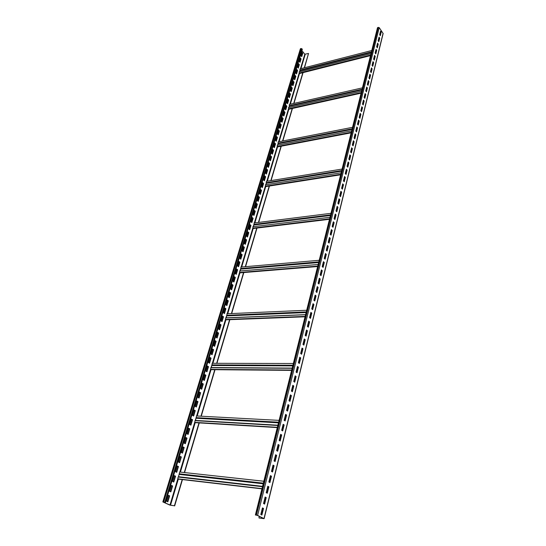 <?xml version="1.0" encoding="UTF-8"?>
<svg xmlns="http://www.w3.org/2000/svg" width="546" height="546" viewBox="0 0 546 546"><rect width="100%" height="100%" fill="white"/><g stroke="black" fill="none" stroke-linecap="round" stroke-linejoin="round"><path stroke-width="0.82" d="M379.723 34.405L380.419 34.214M377.545 28.071L377.805 27.477L379.231 27.607L383.149 33.538L264.134 518.666L259.166 518.018L263.643 518.488L257.255 515.363L255.378 514.987L257.603 515.41L264.134 518.666M260.804 514.503L261.903 515.049L263.534 508.456L262.435 507.903L260.804 514.503M263.52 503.535L264.612 504.095L266.216 497.583L265.131 497.017L263.52 503.535M266.202 492.697L267.287 493.27L268.871 486.834L267.799 486.254L266.202 492.697M268.857 481.988L269.929 482.568L271.498 476.214L270.434 475.621L268.857 481.988M271.478 471.403L272.536 472.003L274.092 465.718L273.034 465.11L271.478 471.403M274.072 460.947L275.116 461.554L276.651 455.35L275.607 454.729L274.072 460.947M276.631 450.607L277.668 451.235L279.183 445.099L278.153 444.464L276.631 450.607M279.163 440.39L280.187 441.032L281.688 434.964L280.664 434.316L279.163 440.39M281.661 430.296L282.678 430.944L284.159 424.945L283.149 424.29L281.661 430.296M284.132 420.311L285.142 420.973L286.609 415.042L285.606 414.373L284.132 420.311M286.575 410.442L287.578 411.118L289.025 405.255L288.029 404.572L286.575 410.442M288.998 400.689L289.987 401.371L291.414 395.577L290.431 394.888L288.998 400.689M291.387 391.038L292.369 391.735L293.782 386.002L292.806 385.305L291.387 391.038M293.748 381.504L294.717 382.207L296.116 376.542L295.154 375.832L293.748 381.504M296.082 372.072L297.044 372.788L298.43 367.185L297.474 366.462L296.082 372.072M298.396 362.742L299.351 363.465L300.716 357.93L299.768 357.2L298.396 362.742M300.675 353.521L301.624 354.252L302.975 348.771L302.04 348.034L300.675 353.521M302.941 344.396L303.876 345.14L305.214 339.721L304.279 338.97L302.941 344.396M305.173 335.374L306.101 336.124L307.425 330.767L306.504 330.009L305.173 335.374M307.384 326.447L308.306 327.211L309.616 321.908L308.702 321.137L307.384 326.447M309.568 317.622L310.483 318.393L311.78 313.145L310.872 312.367L309.568 317.622M311.732 308.886L312.64 309.664L313.923 304.477L313.022 303.692L311.732 308.886M313.875 300.245L314.769 301.03L316.038 295.898L315.144 295.106L313.875 300.245M315.991 291.694L316.885 292.492L318.134 287.408L317.253 286.609L315.991 291.694M318.086 283.238L318.966 284.043L320.209 279.013L319.335 278.207L318.086 283.238M320.161 274.87L321.034 275.675L322.263 270.707L321.396 269.888L320.161 274.87M322.215 266.584L323.082 267.404L324.297 262.483L323.43 261.657L322.215 266.584M324.242 258.388L325.102 259.214L326.303 254.34L325.45 253.515L324.242 258.388M326.249 250.28L327.102 251.112L328.296 246.287L327.45 245.454L326.249 250.28M328.242 242.253L329.088 243.093L330.262 238.315L329.422 237.476L328.242 242.253M330.207 234.309L331.047 235.155L332.214 230.426L331.381 229.579L330.207 234.309M332.152 226.44L332.985 227.293L334.145 222.618L333.313 221.765L332.152 226.44M334.084 218.659L334.91 219.519L336.049 214.885L335.23 214.025L334.084 218.659M335.995 210.954L336.814 211.814L337.94 207.234L337.128 206.368L335.995 210.954M337.885 203.324L338.691 204.197L339.817 199.659L339.005 198.785L337.885 203.324M339.755 195.775L340.561 196.649L341.666 192.158L340.868 191.277L339.755 195.775M341.605 188.295L342.403 189.175L343.502 184.725L342.711 183.845L341.605 188.295M343.441 180.89L344.233 181.777L345.318 177.375L344.533 176.488L343.441 180.89M345.256 173.56L346.041 174.454L347.12 170.093L346.335 169.199L345.256 173.56M347.051 166.305L347.829 167.199L348.901 162.879L348.123 161.985L347.051 166.305M348.833 159.111L349.604 160.019L350.662 155.74L349.89 154.832L348.833 159.111M350.593 152L351.365 152.9L352.409 148.669L351.644 147.761L350.593 152M352.341 144.949L353.105 145.857L354.142 141.667L353.385 140.752L352.341 144.949M354.074 137.967L354.825 138.882L355.856 134.726L355.105 133.811L354.074 137.967M355.787 131.047L356.531 131.968L357.548 127.853L356.804 126.931L355.787 131.047M357.48 124.201L358.224 125.123L359.234 121.048L358.49 120.12L357.48 124.201M359.159 117.417L359.903 118.346L360.899 114.305L360.162 113.377L359.159 117.417M360.824 110.695L361.561 111.63L362.544 107.63L361.821 106.695L360.824 110.695M362.476 104.04L363.206 104.975L364.182 101.017L363.459 100.075L362.476 104.04M364.107 97.441L364.83 98.382L365.8 94.458L365.083 93.516L364.107 97.441M365.731 90.909L366.441 91.851L367.403 87.967L366.694 87.019L365.731 90.909M367.328 84.439L368.045 85.388L368.994 81.531L368.284 80.583L367.328 84.439M368.919 78.023L369.628 78.972L370.57 75.157L369.867 74.201L368.919 78.023M370.495 71.669L371.198 72.625L372.126 68.837L371.43 67.881L370.495 71.669M372.051 65.37L372.747 66.325L373.676 62.578L372.986 61.616L372.051 65.37M373.6 59.132L374.29 60.094L375.211 56.374L374.522 55.412L373.6 59.132M375.129 52.948L375.819 53.911L376.726 50.232L376.044 49.263L375.129 52.948M376.651 46.819L377.327 47.789L378.235 44.137L377.552 43.168L376.651 46.819M378.153 40.745L378.828 41.714L379.723 38.104L379.047 37.128L378.153 40.745M379.647 34.726L380.316 35.702L381.204 32.118L380.535 31.142L379.647 34.726M259.309 516.366L258.927 517.901M267.008 489.448L267.854 489.544M282.255 427.893L283.081 427.941M296.492 370.413L297.304 370.42M309.821 316.619L310.613 316.584M322.317 266.161L323.095 266.093M334.152 218.728L334.828 218.646M174.413 505.787L182.187 479.559L178.317 479.108L170.516 505.227L163.329 502.095L164.776 502.3L162.844 501.917L169.683 505.03L174.413 505.787L170.516 505.227M184.275 472.522L198.99 422.891L195.181 422.665L180.412 472.099M200.976 416.195L214.762 369.703L211.009 369.669L197.174 415.991M216.66 363.308L229.593 319.69L225.901 319.826L212.913 363.302M231.408 313.568L243.564 272.563L239.933 272.863L227.723 313.732M245.304 266.694L256.75 228.091L253.18 228.528L241.68 267.008M258.422 222.454L269.212 186.056L265.697 186.609L254.859 222.905M270.823 180.624L281.013 146.253L277.559 146.915L267.315 181.19M282.569 141.018L292.206 108.517L288.8 109.275L279.115 141.694M304.511 67.738L308.531 53.467L304.279 67.8M308.531 53.467L304.811 54.225L301.911 50.601M293.707 103.46L302.825 72.693L299.481 73.539L290.308 104.231M303.064 72.632L293.946 103.406M292.444 108.463L282.814 140.97M281.258 146.205L271.075 180.583M269.465 186.015L258.674 222.42M257.002 228.064L245.557 266.673M243.823 272.543L231.668 313.561M229.852 319.676L216.919 363.315M215.028 369.703L201.249 416.209M199.263 422.904L184.548 472.556M182.46 479.593L174.665 505.903M165.418 502.586L302.327 49.242L301.119 48.485L300.368 48.833L162.844 501.917M166.694 501.324L167.84 501.842L169.642 495.864L168.502 495.338L166.694 501.324M169.697 491.366L170.837 491.891L172.618 485.974L171.485 485.442L169.697 491.366M172.672 481.511L173.799 482.05L175.559 476.194L174.44 475.648L172.672 481.511M175.607 471.764L176.727 472.317L178.467 466.523L177.354 465.963L175.607 471.764M178.515 462.121L179.62 462.687L181.347 456.954L180.241 456.388L178.515 462.121M181.388 452.586L182.487 453.16L184.193 447.495L183.101 446.915L181.388 452.586M184.234 443.147L185.319 443.734L187.005 438.124L185.927 437.537L184.234 443.147M187.053 433.817L188.124 434.411L189.796 428.863L188.725 428.262L187.053 433.817M189.837 424.576L190.902 425.184L192.554 419.697L191.489 419.082L189.837 424.576M192.588 415.445L193.646 416.052L195.277 410.626L194.226 410.005L192.588 415.445M195.318 406.401L196.362 407.023L197.98 401.651L196.935 401.017L195.318 406.401M198.014 397.454L199.051 398.082L200.648 392.765L199.618 392.124L198.014 397.454M200.682 388.595L201.713 389.237L203.296 383.975L202.273 383.326L200.682 388.595M203.324 379.832L204.347 380.48L205.91 375.273L204.9 374.617L203.324 379.832M205.938 371.157L206.954 371.819L208.504 366.659L207.5 365.997L205.938 371.157M208.531 362.571L209.534 363.24L211.07 358.135L210.067 357.466L208.531 362.571M211.09 354.074L212.087 354.75L213.602 349.699L212.619 349.017L211.09 354.074M213.629 345.666L214.612 346.348L216.12 341.346L215.138 340.656L213.629 345.666M216.141 337.339L217.117 338.029L218.605 333.074L217.636 332.377L216.141 337.339M218.625 329.095L219.594 329.791L221.069 324.89L220.106 324.188L218.625 329.095M221.082 320.932L222.045 321.635L223.505 316.782L222.55 316.073L221.082 320.932M223.519 312.851L224.474 313.568L225.921 308.756L224.972 308.04L223.519 312.851M225.935 304.852L226.877 305.569L228.31 300.812L227.368 300.088L225.935 304.852M228.324 296.928L229.259 297.659L230.678 292.943L229.743 292.212L228.324 296.928M230.685 289.087L231.613 289.817L233.019 285.149L232.098 284.411L230.685 289.087M233.026 281.313L233.947 282.057L235.34 277.436L234.425 276.692L233.026 281.313M235.346 273.621L236.261 274.365L237.64 269.792L236.732 269.041L235.346 273.621M237.647 266.004L238.554 266.755L239.919 262.223L239.011 261.466L237.647 266.004M239.919 258.456L240.82 259.214L242.171 254.723L241.277 253.965L239.919 258.456M242.171 250.983L243.066 251.747L244.403 247.297L243.516 246.533L242.171 250.983M244.403 243.577L245.29 244.349L246.615 239.947L245.734 239.168L244.403 243.577M246.615 236.247L247.495 237.019L248.805 232.657L247.932 231.879L246.615 236.247M248.805 228.979L249.679 229.764L250.983 225.437L250.109 224.652L248.805 228.979M250.976 221.785L251.843 222.57L253.132 218.291L252.272 217.499L250.976 221.785M253.126 214.653L253.986 215.445L255.262 211.206L254.409 210.408L253.126 214.653M255.255 207.589L256.108 208.388L257.371 204.184L256.524 203.385L255.255 207.589M257.364 200.594L258.21 201.399L259.466 197.229L258.62 196.424L257.364 200.594M259.459 193.659L260.299 194.465L261.534 190.342L260.701 189.53L259.459 193.659M261.527 186.787L262.36 187.599L263.588 183.511L262.762 182.698L261.527 186.787M263.582 179.982L264.407 180.801L265.622 176.747L264.803 175.928L263.582 179.982M265.615 173.232L266.434 174.058L267.642 170.038L266.823 169.219L265.615 173.232M267.629 166.55L268.441 167.376L269.642 163.397L268.83 162.565L267.629 166.55M269.628 159.923L270.434 160.756L271.621 156.811L270.816 155.979L269.628 159.923M271.608 153.358L272.406 154.19L273.587 150.286L272.788 149.447L271.608 153.358M273.566 146.854L274.365 147.686L275.532 143.816L274.74 142.977L273.566 146.854M275.512 140.404L276.303 141.243L277.457 137.401L276.672 136.561L275.512 140.404M277.443 134.009L278.228 134.855L279.368 131.047L278.59 130.201L277.443 134.009M279.354 127.668L280.132 128.522L281.265 124.747L280.487 123.894L279.354 127.668M281.245 121.389L282.016 122.243L283.142 118.502L282.378 117.649L281.245 121.389M283.121 115.165L283.893 116.018L285.005 112.312L284.241 111.452L283.121 115.165M284.985 108.988L285.749 109.848L286.855 106.177L286.09 105.31L284.985 108.988M286.827 102.873L287.585 103.733L288.684 100.089L287.926 99.222L286.827 102.873M288.657 96.806L289.407 97.673L290.499 94.055L289.749 93.189L288.657 96.806M290.472 90.793L291.216 91.66L292.294 88.077L291.55 87.203L290.472 90.793M292.267 84.828L293.011 85.702L294.076 82.146L293.339 81.272L292.267 84.828M294.055 78.911L294.785 79.791L295.85 76.269L295.113 75.389L294.055 78.911M295.823 73.048L296.553 73.928L297.604 70.434L296.874 69.554L295.823 73.048M297.57 67.24L298.3 68.12L299.338 64.653L298.621 63.773L297.57 67.24M299.31 61.473L300.034 62.353L301.064 58.92L300.348 58.033L299.31 61.473M301.037 55.753L301.747 56.641L302.777 53.235L302.061 52.348L301.037 55.753M371.785 50.505L300.013 68.892L299.802 71.724M370.993 53.658L299.112 71.901L299.481 73.539M302.825 72.693L370.502 55.624M261.589 514.892L263.186 508.415L262.408 508.019M264.298 503.931L265.875 497.543L265.103 497.133M266.974 493.099L268.53 486.793L267.765 486.384M269.622 482.405L271.157 476.18L270.4 475.757M272.236 471.833L273.751 465.69L273 465.253M274.815 461.384L276.317 455.316L275.573 454.879M277.368 451.051L278.849 445.072L278.112 444.621M279.893 440.847L281.354 434.944L280.624 434.48M282.384 430.753L283.831 424.925L283.108 424.46M284.855 420.782L286.275 415.028L285.558 414.55M287.292 410.92L288.697 405.241L287.988 404.757M289.701 401.173L291.086 395.563L290.383 395.072M292.083 391.537L293.455 385.995L292.758 385.496M294.437 382.002L295.789 376.535L295.099 376.03M296.771 372.577L298.102 367.178L297.42 366.666M299.072 363.261L300.389 357.93L299.713 357.405M301.351 354.04L302.655 348.778L301.986 348.252M303.603 344.929L304.893 339.728L304.224 339.196M305.835 335.913L307.105 330.774L306.449 330.234M308.04 326.993L309.295 321.915L308.64 321.369M310.224 318.168L311.459 313.158L310.81 312.605M312.38 309.439L313.602 304.491L312.96 303.931M314.516 300.805L315.725 295.912L315.09 295.352M316.625 292.26L317.82 287.428L317.192 286.862M318.714 283.811L319.895 279.033L319.274 278.46M320.782 275.443L321.949 270.727L321.328 270.147M322.829 267.171L323.983 262.51L323.368 261.923M324.856 258.981L325.996 254.375L325.382 253.781M326.856 250.873L327.982 246.321L327.382 245.727M328.842 242.847L329.955 238.349L329.354 237.749M330.808 234.91L331.907 230.46L331.313 229.859M332.746 227.047L333.831 222.652L333.244 222.045M334.671 219.267L335.742 214.926L335.162 214.312M336.575 211.568L337.64 207.275L337.059 206.654M338.459 203.945L339.51 199.7L338.936 199.078M340.329 196.396L341.366 192.199L340.793 191.571M342.171 188.923L343.202 184.773L342.635 184.145M344 181.525L345.017 177.423L344.458 176.788M345.816 174.194L346.819 170.14L346.26 169.506M347.611 166.939L348.601 162.933L348.048 162.292M349.385 159.76L350.361 155.794L349.815 155.146M351.146 152.641L352.115 148.724L351.569 148.075M352.887 145.598L353.842 141.721L353.303 141.066M354.613 138.616L355.555 134.78L355.023 134.132M356.32 131.709L357.255 127.914L356.722 127.259M358.012 124.857L358.94 121.11L358.408 120.448M359.691 118.079L360.606 114.367L360.08 113.704M361.35 111.364L362.257 107.692L361.739 107.023M362.994 104.709L363.889 101.078L363.377 100.409M364.626 98.116L365.513 94.526L365.001 93.851M366.236 91.585L367.117 88.029L366.605 87.353M367.84 85.115L368.707 81.6L368.202 80.924M369.424 78.699L370.284 75.225L369.778 74.543M370.993 72.345L371.846 68.905L371.348 68.23M372.549 66.052L373.389 62.647L372.898 61.964M374.092 59.814L374.925 56.45L374.433 55.76M375.621 53.631L376.447 50.3L375.955 49.611M377.136 47.509L377.948 44.212L377.463 43.523M378.637 41.435L379.443 38.172L378.965 37.483M380.125 35.422L380.924 32.194L380.446 31.497M263.186 508.415L263.534 508.456M265.875 497.543L266.216 497.583M268.53 486.793L268.871 486.834M271.157 476.18L271.498 476.214M273.751 465.69L274.092 465.718M178.153 477.054L262.462 486.711L178.153 477.054L177.757 478.835L178.317 479.108M182.187 479.559L261.923 488.854M263.827 481.258L179.654 472.017L178.487 477.088M195.14 420.72L194.656 422.358L195.181 422.665M198.99 422.891L277.279 427.593M196.553 416.004L195.407 420.693M210.974 367.799L210.51 369.342L211.009 369.669M214.762 369.703L291.619 370.372M212.298 363.37L211.282 367.738M225.86 318.025L225.423 319.478L225.901 319.826M229.593 319.69L305.043 316.796M227.109 313.854L226.201 317.922M239.892 271.123L239.482 272.488L239.933 272.863M243.564 272.563L317.642 266.537M241.066 267.185L240.247 270.973M253.132 226.843L252.743 228.139L253.18 228.528M256.75 228.091L329.484 219.294M254.245 223.123L253.494 226.658M341.134 172.802L265.356 184.862L265.697 186.609M269.212 186.056L340.629 174.802M342.069 169.069L266.407 181.34L266.018 184.76M351.651 130.842L277.197 145.209L277.559 146.915M281.013 146.253L351.153 132.828M352.532 127.314L278.201 141.871L277.873 145.079M361.588 91.189L288.438 107.61L288.8 109.275M292.206 108.517L361.09 93.161M362.421 87.851L289.387 104.443L289.121 107.453M167.581 501.726L169.356 495.823L168.475 495.42M170.577 491.769L172.331 485.94L171.458 485.524M173.539 481.927L175.273 476.167L174.406 475.743M176.467 472.188L178.18 466.496L177.327 466.066M179.368 462.558L181.06 456.927L180.214 456.49M182.234 453.03L183.906 447.467L183.067 447.024M185.074 443.598L186.725 438.104L185.893 437.653M187.879 434.275L189.51 428.842L188.691 428.385M190.656 425.047L192.267 419.676L191.455 419.212M193.4 415.916L194.997 410.612L194.192 410.135M196.123 406.879L197.7 401.638L196.894 401.153M198.812 397.938L200.375 392.758L199.577 392.267M201.474 389.086L203.016 383.968L202.232 383.469M204.108 380.33L205.637 375.266L204.852 374.761M206.722 371.669L208.224 366.659L207.453 366.148M209.302 363.09L210.79 358.135L210.026 357.616M211.855 354.593L213.329 349.699L212.565 349.181M214.387 346.191L215.841 341.352L215.09 340.82M216.892 337.872L218.332 333.08L217.581 332.548M219.369 329.634L220.796 324.897L220.052 324.358M221.826 321.478L223.232 316.796L222.495 316.25M224.256 313.397L225.648 308.77L224.918 308.217M226.658 305.405L228.037 300.826L227.313 300.273M229.04 297.488L230.405 292.963L229.689 292.397M231.402 289.646L232.753 285.169L232.036 284.603M233.736 281.886L235.073 277.457L234.364 276.883M236.049 274.194L237.374 269.813L236.671 269.239M238.343 266.584L239.646 262.244L238.95 261.664M240.615 259.043L241.905 254.75L241.216 254.163M242.861 251.57L244.137 247.324L243.455 246.737M245.086 244.171L246.348 239.974L245.673 239.38M247.297 236.841L248.546 232.692L247.87 232.091M249.481 229.579L250.716 225.471L250.048 224.87M251.645 222.393L252.866 218.325L252.204 217.718M253.788 215.267L254.996 211.241L254.34 210.626M255.91 208.203L257.111 204.224L256.456 203.603M258.019 201.208L259.2 197.27L258.558 196.649M260.101 194.28L261.275 190.383L260.633 189.755M262.169 187.415L263.329 183.552L262.694 182.924M264.216 180.61L265.37 176.788L264.735 176.16M266.243 173.867L267.383 170.086L266.755 169.451M268.257 167.185L269.383 163.445L268.762 162.804M270.25 160.565L271.362 156.859L270.748 156.217M272.222 153.999L273.328 150.334L272.713 149.686M274.181 147.495L275.273 143.864L274.665 143.216M276.119 141.052L277.204 137.456L276.597 136.807M278.044 134.657L279.115 131.101L278.515 130.446M279.955 128.324L281.013 124.802L280.412 124.147M281.838 122.045L282.889 118.557L282.296 117.902M283.715 115.82L284.753 112.367L284.166 111.705M285.572 109.65L286.602 106.231L286.015 105.569M287.414 103.535L288.431 100.15L287.851 99.481M289.237 97.475L290.247 94.117L289.673 93.448M291.045 91.462L292.049 88.138L291.475 87.469M292.84 85.497L293.83 82.207L293.263 81.538M294.622 79.586L295.598 76.331L295.038 75.655M296.382 73.73L297.352 70.502L296.792 69.82M298.13 67.916L299.092 64.721L298.539 64.039M299.863 62.155L300.819 58.988L300.266 58.306M301.583 56.436L302.532 53.303L301.979 52.621M377.805 27.477L255.726 514.974M378.364 27.327L256.415 515.069M379.231 27.607L257.603 515.41M383.08 33.251L263.984 518.543M305.207 54.354L300.942 68.653M301.924 48.744L164.776 502.3M304.811 54.225L300.457 68.776M300.054 70.127L299.556 71.785M299.153 73.137L289.817 104.341M289.407 105.719L288.868 107.507M288.459 108.886L278.617 141.789M278.201 143.202L277.621 145.127M277.197 146.54L266.81 181.272M266.38 182.719L265.759 184.801M265.329 186.241L254.34 222.966M253.897 224.447L253.228 226.692M252.784 228.173L241.155 267.055M240.697 268.584L239.981 270.993M239.523 272.522L227.191 313.752M226.72 315.329L225.942 317.929M225.471 319.506L212.374 363.302M211.882 364.94L211.043 367.738M210.558 369.376L196.621 415.963M196.11 417.67L195.209 420.679M194.704 422.386L179.852 472.037M179.313 473.826L178.344 477.074M177.812 478.862L169.97 505.07M299.119 73.096L370.652 55.023M300.136 70.618L371.28 52.498M375.512 51.42L376.208 51.242M300.02 70.086L371.444 51.863M375.668 50.785L376.371 50.607M177.757 478.835L261.978 488.636M267.062 489.23L267.909 489.325M268.898 481.811L269.744 481.906M179.265 473.798L263.356 483.149M179.429 474.433L263.192 483.797M178.74 476.754L262.558 486.329M267.636 486.909L268.482 487.005M268.386 487.387L267.54 487.291L268.379 487.414M194.656 422.358L277.348 427.306M282.33 427.6L283.156 427.654M196.069 417.635L278.631 422.188M196.226 418.256L278.467 422.836M195.57 420.434L277.88 425.197M282.848 425.484L283.681 425.532M210.51 369.342L291.707 370.017M296.58 370.058L297.393 370.065M211.841 364.899L292.909 365.233M211.991 365.513L292.745 365.888M211.377 367.56L292.192 368.093M297.058 368.127L297.87 368.134M225.423 319.478L305.146 316.393M309.916 316.209L310.715 316.182M226.679 315.295L306.272 311.909M226.822 315.895L306.108 312.565M226.242 317.82L305.589 314.632M310.36 314.441L311.152 314.407M239.482 272.488L317.752 266.093M322.427 265.711L323.205 265.643M240.663 268.543L318.809 261.875M240.8 269.13L318.646 262.53M240.254 270.946L318.161 264.476M322.829 264.087L323.607 264.025M252.743 228.139L329.6 218.81M334.186 218.25L334.944 218.161M253.863 224.406L330.596 214.844M253.992 224.986L330.432 215.499M335.005 214.926L335.667 214.844M265.288 186.206L340.765 174.283M345.263 173.567L346 173.451M266.346 182.678L341.7 170.543M266.468 183.244L341.537 171.191M346.021 170.475L346.765 170.352M277.163 146.499L351.29 132.275M356.04 131.361L356.422 131.293M278.16 143.154L352.177 128.747M356.565 127.894L357.145 127.778M278.283 143.714L352.013 129.395M356.408 128.542L357.139 128.399M288.425 108.852L361.234 92.588M289.373 105.678L362.073 89.251M366.38 88.275L367.096 88.111M289.489 106.217L361.909 89.892M366.223 88.916L366.939 88.759M300.628 48.614L163.104 501.904M301.119 48.485L163.677 501.986M255.378 514.987L377.477 27.771M375.218 52.587L375.921 52.409M179.654 472.017L263.834 481.231M268.905 481.784L269.751 481.879M196.376 415.95L279.088 420.372M194.97 420.666L277.805 425.484M282.78 425.771L283.606 425.819M212.08 363.302L293.339 363.506M210.756 367.738L292.144 368.291M297.01 368.325L297.823 368.325M226.863 313.766L306.681 310.258M225.614 317.943L305.562 314.742M310.333 314.551L311.124 314.516M240.8 267.09L319.205 260.292M239.619 271.028L318.154 264.503M322.822 264.114L323.601 264.052M253.958 223.014L330.978 213.315M252.846 226.74L329.989 217.274M334.568 216.714L335.326 216.619M345.618 172.086L346.369 171.97M356.047 129.989L356.777 129.846M365.902 90.22L366.612 90.056"/></g></svg>
